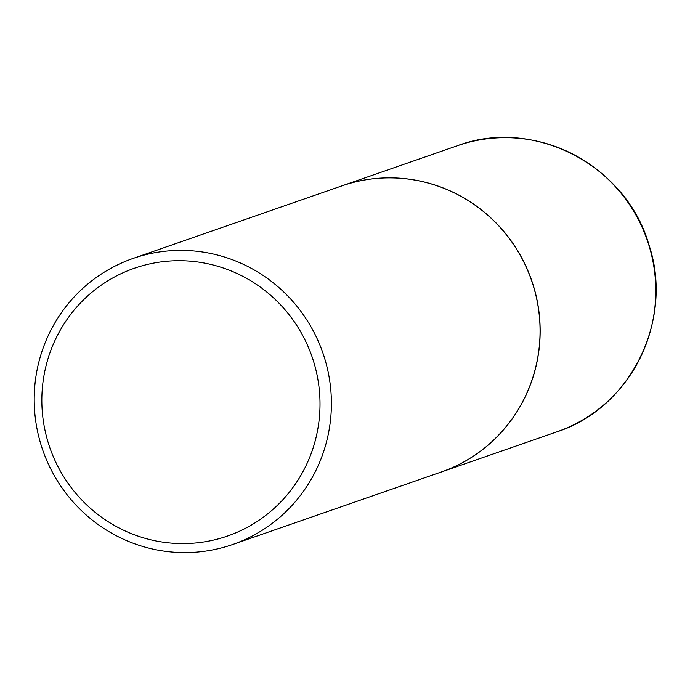 <?xml version="1.0" encoding="UTF-8"?>
<svg xmlns="http://www.w3.org/2000/svg" width="690" height="690" viewBox="0 0 690 690"><rect width="100%" height="100%" fill="white"/><g stroke="black" fill="none" stroke-linecap="round" stroke-linejoin="round"><path stroke-width="1.03" d="M441.238 472.02A151.455 148.255 -109.2 0 0 441.281 472.012A151.455 148.255 -109.2 0 0 533.094 284.806A151.455 148.255 -109.2 0 0 341.852 185.886A151.455 148.255 -109.2 0 0 341.809 185.903M232.513 544.557L441.186 472.038A151.455 148.255 -109.2 0 0 532.275 282.572A151.455 148.255 -109.2 0 0 346.182 184.463A151.455 148.255 -109.2 0 0 341.766 185.921L133.092 258.431A151.455 148.255 -109.2 0 0 42.004 447.905A151.455 148.255 -109.2 0 0 228.088 546.014A151.455 148.255 -109.2 0 0 232.513 544.557A151.455 148.255 -109.2 0 0 323.601 355.083A151.455 148.255 -109.2 0 0 137.508 256.973A151.455 148.255 -109.2 0 0 133.092 258.431M223.319 537.415A141.761 138.768 -109.2 0 0 313.398 360.827A141.761 138.768 -109.2 0 0 138.535 266.875A141.761 138.768 -109.2 0 0 48.455 443.463A141.761 138.768 -109.2 0 0 223.319 537.415M457.47 145.711C533.31 117.007 626.235 165.065 648.859 244.571C674.354 319.53 630.876 408.178 556.899 431.828A151.455 148.255 -109.2 0 0 648.712 244.622A151.455 148.255 -109.2 0 0 457.47 145.711L341.852 185.886M556.899 431.828L441.281 472.012"/></g></svg>

